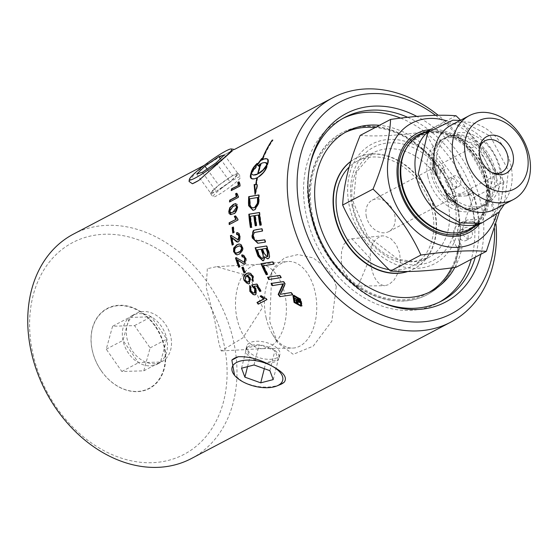 <?xml version="1.0" encoding="UTF-8"?>
<svg xmlns="http://www.w3.org/2000/svg" width="557" height="557" viewBox="0 0 557 557"><rect width="100%" height="100%" fill="white"/><g stroke="black" fill="none" stroke-linecap="round" stroke-linejoin="round"><path stroke-width="0.42" stroke-dasharray="2.79 2.09" d="M73.371 234.149A126.759 97.635 -117.7 0 1 218.783 300.905A126.759 97.635 -117.7 0 1 191.364 458.543M496.015 224.367A126.759 97.635 62.3 0 0 438.255 115.306M336.275 286.583L332.884 276.961L327.453 268.683L313.069 257.863L298.058 254.549L284.662 257.724L274.671 266.852L271.844 271.948L269.727 321.577L277.588 342.736L293.254 354.336L313.201 346.148L331.861 321.159L336.275 286.583M371.47 268.077C374.046 279.224 378.495 285.087 384.831 285.671L388.939 284.557L394.224 279.893L398.346 272.317L400.386 262.946L399.717 253.226L396.306 244.676L390.812 238.619L384.393 235.924L381.984 235.883C371.596 239.406 368.086 250.135 371.47 268.077M189.039 181.415L195.827 172.231L216.569 158.856L234.469 149.443M284.335 382.053L277.922 385.423C266.385 388.549 254.619 387.296 242.636 381.663L234.163 374.868M470.818 193.62L466.571 195.855A2.708 2.089 62.3 0 0 467.253 195.667A2.708 2.089 62.3 0 0 468.04 192.757A109.91 84.65 -117.7 0 1 475.142 224.541A2.708 2.089 62.3 0 0 472.343 221.686L476.59 219.458L474.167 219.59A103.811 79.957 62.3 0 0 471.988 206.633A103.811 79.957 62.3 0 0 468.395 193.759L470.818 193.62A2.708 2.089 62.3 0 0 471.501 193.432A2.708 2.089 62.3 0 0 472.287 190.529A109.91 84.65 -117.7 0 1 479.389 222.313L475.142 224.541M468.04 192.757L472.287 190.529M207.322 268.704L206.201 287.419L214.703 320.24L218.957 343.418L221.226 350.959L242.901 337.841L262.619 307.415L249.39 276.077L216.478 266.685L207.322 268.704M261.268 295.816L266.476 298.559A126.167 97.176 62.3 0 0 267.256 299.666L258.727 304.15A126.167 97.176 -117.7 0 1 258.601 303.962M261.094 295.663L261.623 295.628M265.94 298.587L266.476 298.559M266.712 299.694L267.256 299.666M258.19 304.178L258.727 304.15M258.754 194.943L259.249 194.915A126.167 97.176 62.3 0 0 259.179 200.193L259.068 203.159L255.259 209.731L253.212 210.288M258.037 197.443L250.239 198.765A126.167 97.176 62.3 0 0 250.156 201.537L250.72 206.118L251.59 207.211L253.331 207.852M249.745 198.793L250.239 198.765M250.239 206.146L250.72 206.118M258.58 203.187L259.068 203.159M258.392 176.994L257.125 177.753M257.654 177.725A126.167 97.176 62.3 0 0 256.519 184.701L257.821 184.847L255.503 194.386L255.391 191.545M256.004 184.729L256.519 184.701M259.666 176.082L260.196 176.054L258.921 176.966M257.306 184.875L257.821 184.847M260.906 175.044L261.435 175.016L260.196 176.054M255.002 194.421L255.503 194.386M262.082 173.902L262.619 173.875L261.435 175.016M254.667 184.583L256.269 184.673A126.167 97.176 -117.7 0 1 257.383 177.871L253.609 178.964M254.138 184.52L254.653 184.492M263.183 172.691L263.719 172.663L262.619 173.875M264.171 171.431L264.707 171.396L263.719 172.663M265.028 170.15L265.571 170.122L264.707 171.396M255.621 178.449L256.15 178.421M265.738 168.889L266.281 168.862L265.571 170.122M254.452 178.825L254.988 178.79M266.288 167.671L266.831 167.643L266.281 168.862M253.386 178.999L253.915 178.971M266.664 166.529L267.207 166.501L266.831 167.643M267.75 162.623L268.314 162.588A126.167 97.176 62.3 0 0 267.207 166.501M268.001 161.481L268.565 161.453L268.314 162.588M268.021 160.5L268.592 160.472L268.565 161.453M267.82 159.706L268.39 159.671L268.592 160.472M267.388 159.114L268.39 159.671M266.74 158.745L267.966 159.079M265.891 158.613L267.318 158.71M251.43 173.492A126.167 97.176 -117.7 0 1 251.855 172.002M265.995 158.627L266.476 158.578M261.748 158.432L262.34 158.397A126.167 97.176 62.3 0 0 261.56 160.374M261.191 159.831L262.34 158.397M256.77 164.224L257.647 163.361A126.167 97.176 62.3 0 0 256.29 167.288L251.868 172.914L252.996 174.794L254.702 175.079M257.062 163.396L257.647 163.361M258.942 166.306L259.506 166.271L259.096 165.812M255.726 167.316L256.29 167.288M259.576 164.336L260.147 164.301A126.167 97.176 62.3 0 0 259.506 166.271M254.472 168.576L255.036 168.541M260.968 163.556L261.539 163.521L260.147 164.301M253.324 169.892L253.888 169.864M262.284 162.985L261.539 163.521M252.328 171.236L252.885 171.201M263.489 162.644L262.855 162.957M251.506 172.566L252.063 172.531M265.111 162.505L264.06 162.609M251.318 172.949L251.868 172.914M251.479 173.735L252.029 173.707M251.861 174.376L252.412 174.341M252.453 174.821L252.996 174.794M253.219 175.072L253.762 175.037M267.13 164.775L267.388 164.385M266.907 165.61L267.395 164.761M258.232 173.847A126.167 97.176 -117.7 0 1 260.989 164.05L261.261 163.911A126.167 97.176 62.3 0 0 258.476 173.833M260.69 163.939L261.261 163.911M254.354 215.719L250.692 216.325A126.167 97.176 62.3 0 0 252.098 227.284L250.873 227.486A126.167 97.176 -117.7 0 1 250.866 227.437M258.852 214.981L255.552 215.517A126.167 97.176 62.3 0 0 256.93 225.585L255.705 225.787A126.167 97.176 -117.7 0 1 255.698 225.738M259.332 212.495L259.813 212.468A126.167 97.176 62.3 0 0 261.581 225.049L260.349 225.244A126.167 97.176 -117.7 0 1 260.335 225.195M255.071 215.545L255.552 215.517M256.457 225.613L256.93 225.585M255.231 225.815L255.705 225.787M259.875 225.272L260.349 225.244M261.108 225.07L261.581 225.049M250.211 216.353L250.692 216.325M251.625 227.312L252.098 227.284M250.399 227.514L250.873 227.486M272.324 140.162L273.132 139.988A126.167 97.176 62.3 0 0 262.897 159.365L262.625 159.511A126.167 97.176 -117.7 0 1 272.853 140.127M272.415 140.023L273.132 139.988M262.041 159.539L262.625 159.511M262.312 159.399L262.897 159.365M265.083 256.707L264.115 260.579L263.057 260.801M266.504 245.971L266.984 245.943A126.167 97.176 62.3 0 0 268.913 251.409L269.692 253.658L268.829 258.573L267.813 258.789M261.574 249.181L257.647 249.808A126.167 97.176 62.3 0 0 259.033 253.853L260.753 257.383L262.382 258.392M266.462 248.429L262.869 248.979A126.167 97.176 62.3 0 0 264.157 252.634L267.054 256.645M262.396 249.007L262.869 248.979M257.174 249.835L257.647 249.808M259.402 256.011L259.882 255.983M261.846 228.802L262.305 228.732A126.167 97.176 62.3 0 0 262.813 231.044L256.067 232.13L254.236 233.035L253.693 234.727L253.888 237.268L257.599 240.909M261.832 228.753L262.305 228.732M262.34 231.071L262.813 231.044M255.593 232.158L256.067 232.13M265.278 242.128L258.051 243.242M264.596 239.823L265.069 239.802A126.167 97.176 62.3 0 0 265.752 242.1M264.61 239.872L265.069 239.802M279.684 275.423L280.192 275.388A126.167 97.176 62.3 0 0 281.508 277.644L269.268 279.475A126.167 97.176 -117.7 0 1 269.247 279.433M280.993 277.671L281.508 277.644M268.759 279.503L269.268 279.475M266.183 274.719L266.685 274.692A126.167 97.176 -117.7 0 1 266.664 274.643M267.548 274.51L266.685 274.692M272.756 261.881L273.243 261.86A126.167 97.176 62.3 0 0 274.302 264.122L263.809 265.731A126.167 97.176 62.3 0 0 268.049 274.483M263.315 265.759L263.809 265.731M273.807 264.15L274.302 264.122M294.193 295.349L300.905 299.067L302.395 305.835L301.086 306.092M294.813 296.421L294.305 296.589L295.231 302.054L300.355 305.048M272.373 285.644L272.895 285.616A126.167 97.176 -117.7 0 1 272.867 285.574M283.548 283.84L272.895 285.616M283.402 281.605L283.924 281.577A126.167 97.176 62.3 0 0 285.469 283.966L280.791 294.277M284.94 283.993L285.469 283.966M281.424 292.334L281.967 292.3M279.816 296.651L280.366 296.623A126.167 97.176 -117.7 0 1 280.331 296.575M292.648 294.757L280.366 296.623M290.977 292.578L291.527 292.55A126.167 97.176 62.3 0 0 293.212 294.73M296.408 299.673L295.036 300.39A126.167 97.176 -117.7 0 1 294.876 300.202M298.086 301.462L298.218 304.031A126.167 97.176 -117.7 0 1 297.682 303.433M297.034 297.744L297.452 297.529A126.167 97.176 62.3 0 0 298.385 298.636L299.875 300.383L300.32 302.437L299.694 302.486M297.849 298.914L296.937 299.394A126.167 97.176 62.3 0 0 297.32 299.847L299.234 301.288M296.359 299.429L296.937 299.394M297.772 302.444L298.364 302.416M297.619 304.059L298.218 304.031M296.874 297.556L297.452 297.529M294.458 300.425L295.036 300.39M238.034 197.498L230.013 201.954A126.167 97.176 -117.7 0 1 230.041 201.704M229.505 201.982L230.013 201.954M238.152 196.343L238.661 196.315A126.167 97.176 62.3 0 0 238.542 197.47M236.565 193.237L237.08 193.202L238.661 196.315M236.6 193.46L237.08 193.202M238.821 182.069L239.364 181.791L240.499 184.924A126.167 97.176 62.3 0 0 240.255 186.087L231.733 190.571A126.167 97.176 -117.7 0 1 231.789 190.292M238.814 181.819L239.364 181.791M239.963 184.952L240.499 184.924M231.204 190.598L231.733 190.571M239.726 186.122L240.255 186.087M232.805 233.035L233.279 233.007A126.167 97.176 -117.7 0 1 233.251 232.798M233.856 232.485L233.279 233.007M233.195 227.026L233.668 226.998A126.167 97.176 62.3 0 0 234.33 232.457M233.216 227.235L233.668 226.998M235.729 203.632L237.484 204.349L237.936 206.821C236.544 211.841 235.082 214.18 233.55 213.832L231.127 214.577M235.569 205.477L233.71 206.194L230.125 210.929L231.176 212.76M239.287 244.05L241.369 244.634L242.727 247.169L239.684 254.11L237.15 254.862M239.649 245.86L236.46 247.322L235.089 248.882L234.915 251.277L236.69 253.073M235.409 216.067L235.82 215.851L238.145 218.915A126.167 97.176 62.3 0 0 238.222 220.064L229.7 224.548A126.167 97.176 -117.7 0 1 229.686 224.332M235.339 215.879L235.82 215.851M237.665 218.943L238.145 218.915M229.219 224.575L229.7 224.548M237.742 220.092L238.222 220.064M237.735 259.778A126.167 97.176 62.3 0 0 240.178 266.761L239.176 267.29A126.167 97.176 -117.7 0 1 239.106 267.102M239.698 266.789L240.178 266.761M238.695 267.318L239.176 267.29M242.594 254.883L246.097 258.344L246.57 260.23L246.271 263.008L245.338 264.025L244.37 264.22M236.279 257.717L243.987 262.326M235.966 257.87L236.753 257.689L235.966 257.87M242.121 256.895L242.567 256.735M242.97 256.721L242.601 256.868M232.297 237.512A126.167 97.176 62.3 0 0 233.641 244.558L232.638 245.087A126.167 97.176 -117.7 0 1 232.596 244.885M237.456 232.596L239.336 233.487L240.262 236.098L238.8 241.822L237.86 242.01M237.56 234.455L237.191 234.462M231.19 235.43L238.445 239.99M236.732 234.622L237.205 234.594M232.165 245.108L232.638 245.087M233.167 244.586L233.641 244.558M247.266 275.144L250.504 277.964L249.842 283.59L248.603 283.868M249.278 274.594L247.754 275.116M248.742 272.881L250.838 273.243L253.477 276.293L253.365 281.424M246.66 276.091L246.25 276.244L245.567 280.199L247.823 282.065M243.005 267.283L243.416 267.068A126.167 97.176 62.3 0 0 245.609 272.436L244.565 272.986A126.167 97.176 -117.7 0 1 244.481 272.805M242.936 267.095L243.416 267.068M245.122 272.464L245.609 272.436M244.077 273.014L244.565 272.986M249.71 285.609L250.218 285.581L251.291 287.349L251.207 290.9L253.978 293.017M250.782 287.377L251.291 287.349M256.805 284.105L257.278 284.021A126.167 97.176 62.3 0 0 261.351 291.012L260.349 291.541A126.167 97.176 -117.7 0 1 260.237 291.353M256.777 284.049L257.278 284.021M260.829 291.046L261.351 291.012M253.839 286.395L254.347 286.368L256.387 288.749L256.262 294.569L254.967 294.855M257.055 285.929L254.347 286.368M259.834 291.569L260.349 291.541M358.457 285.128L369.89 258.023L351.878 238.765L348.327 239.802L343.941 244.217L341.587 251.353L341.197 260.175L342.485 269.407L354.607 286.194L358.457 285.128M366.374 216.652A17.768 13.688 -117.7 0 1 372.278 200.123A17.768 13.688 -117.7 0 1 392.664 209.481A17.768 13.688 -117.7 0 1 388.821 231.58A17.768 13.688 -117.7 0 1 366.374 216.652M279.955 384.72A29.444 14.252 14.2 0 1 277.922 385.423M247.531 366.659L249.954 357.051L265.8 362.739L278.298 359.502L274.942 350.562L259.096 344.867L246.605 348.111L249.954 357.051A17.1 8.271 -165.8 0 0 265.8 362.739A17.1 8.271 -165.8 0 0 278.298 359.502A17.1 8.271 -165.8 0 0 279.029 357.991A17.1 8.271 -165.8 0 0 274.942 350.562A17.1 8.271 -165.8 0 0 259.096 344.867A17.1 8.271 -165.8 0 0 246.605 348.111A17.1 8.271 -165.8 0 0 245.867 349.622A17.1 8.271 -165.8 0 0 249.954 357.051M241.529 368.219L246.605 348.111M254.027 364.974L259.096 344.867M269.873 370.67L274.942 350.562M247.489 344.595A17.1 8.271 14.2 0 1 267.005 342.722A17.1 8.271 14.2 0 1 279.92 354.468A17.1 8.271 14.2 0 1 279.182 355.979A17.1 8.271 14.2 0 1 259.666 357.852A17.1 8.271 14.2 0 1 246.758 346.106A17.1 8.271 14.2 0 1 247.489 344.595M264.31 368.671L265.8 362.739M273.222 379.602L278.298 359.502M226.177 153.941A29.444 3.474 144 0 1 232.589 150.571M196.76 174.021L210.581 193.063L216.186 191.35L229.992 181.805L238.194 173.979L232.589 175.692L218.783 185.23L210.581 193.063A17.1 2.012 -36 0 0 210.546 193.564A17.1 2.012 -36 0 0 216.186 191.35A17.1 2.012 -36 0 0 229.992 181.805A17.1 2.012 -36 0 0 238.194 173.979A17.1 2.012 -36 0 0 238.222 173.478A17.1 2.012 -36 0 0 232.589 175.692A17.1 2.012 -36 0 0 218.783 185.23A17.1 2.012 -36 0 0 210.581 193.063M207.051 169.07L218.783 185.23M220.328 158.794L232.589 175.692M224.374 154.937L238.194 173.979M221.199 188.565A17.1 2.012 144 0 1 240.645 176.806A17.1 2.012 144 0 1 232.408 185.14A17.1 2.012 144 0 1 212.969 196.9A17.1 2.012 144 0 1 221.199 188.565M202.365 172.308L216.186 191.35M216.172 162.769L229.992 181.805M155.354 325.929A45.242 34.847 62.3 0 0 92.511 327.795A45.242 34.847 62.3 0 0 137.196 391.641A45.242 34.847 62.3 0 0 155.354 325.929M101.367 370.92A44.943 34.618 -117.7 0 1 102.558 311.92A44.943 34.618 -117.7 0 1 155.006 326.165A44.943 34.618 -117.7 0 1 153.816 385.166A44.943 34.618 -117.7 0 1 101.367 370.92M112.584 326.249L106.248 349.19L121.851 371.484L143.79 370.837L150.125 347.895L134.529 325.601L112.584 326.249L129.308 317.455L151.246 316.808L166.849 339.102L160.507 362.043L138.568 362.698L122.965 340.404L129.308 317.455A27.363 21.075 -117.7 0 1 132.176 315.534A27.363 21.075 -117.7 0 1 151.246 316.808A27.363 21.075 -117.7 0 1 166.849 339.102A27.363 21.075 -117.7 0 1 160.507 362.043A27.363 21.075 -117.7 0 1 157.638 363.965A27.363 21.075 -117.7 0 1 138.568 362.698A27.363 21.075 -117.7 0 1 122.965 340.404A27.363 21.075 -117.7 0 1 129.308 317.455M134.529 325.601L151.246 316.808M106.248 349.19L122.965 340.404M121.851 371.484L138.568 362.698M133.318 315.346A27.363 21.075 62.3 0 0 131.368 349.399A27.363 21.075 62.3 0 0 161.655 361.855A27.363 21.075 62.3 0 0 164.524 359.933A27.363 21.075 62.3 0 0 166.466 325.887A27.363 21.075 62.3 0 0 136.186 313.424A27.363 21.075 62.3 0 0 133.318 315.346M150.125 347.895L166.849 339.102M143.79 370.837L160.507 362.043M466.571 195.855L458.251 196.322A17.678 13.612 -117.7 0 1 453.99 195.827A91.515 70.488 62.3 0 0 451.274 188.934A91.515 70.488 62.3 0 0 447.243 180.531A5.869 4.519 62.3 0 0 451.274 188.934A5.869 4.519 62.3 0 0 453.015 189.206A5.869 4.519 62.3 0 0 454.498 188.802A5.869 4.519 62.3 0 0 455.765 181.505A5.869 4.519 62.3 0 0 449.033 178.414A5.869 4.519 62.3 0 0 447.243 180.531A91.515 70.488 62.3 0 0 365.448 126.237A91.515 70.488 62.3 0 0 342.367 132.531A91.515 70.488 62.3 0 0 322.573 246.333A91.515 70.488 62.3 0 0 427.553 294.535A91.515 70.488 62.3 0 0 460.27 238.786A91.515 70.488 62.3 0 0 460.486 230.138A5.869 4.519 62.3 0 0 460.27 238.786A5.869 4.519 62.3 0 0 464.566 240.875A5.869 4.519 62.3 0 0 466.042 240.471A5.869 4.519 62.3 0 0 467.316 233.174A5.869 4.519 62.3 0 0 460.583 230.083A5.869 4.519 62.3 0 0 460.486 230.138A91.515 70.488 62.3 0 0 460.089 223.113A17.678 13.612 -117.7 0 1 464.023 222.159L472.343 221.686M454.832 267.478A90.345 69.59 62.3 0 0 461.934 247.851A2.708 2.089 62.3 0 0 461.384 245.428L457.137 247.663A17.678 13.612 -117.7 0 1 459.567 223.371A17.678 13.612 -117.7 0 1 460.089 223.113A91.515 70.488 62.3 0 0 453.99 195.827A17.678 13.612 -117.7 0 1 440.274 172.217L444.521 169.982A2.708 2.089 62.3 0 0 443.985 167.566A90.345 69.59 62.3 0 0 379.414 125.318M443.985 167.566L439.745 169.794A2.708 2.089 -117.7 0 1 440.274 172.217M439.745 169.794A90.345 69.59 62.3 0 0 375.167 127.546M345.062 132.496A90.345 69.59 62.3 0 0 342.917 133.562A90.345 69.59 62.3 0 0 323.366 245.916A90.345 69.59 62.3 0 0 427.01 293.497A90.345 69.59 62.3 0 0 429.106 292.334M451.525 267.917A90.345 69.59 62.3 0 0 457.687 250.079L461.934 247.851M457.137 247.663A2.708 2.089 -117.7 0 1 457.687 250.079M400.699 118.133A103.811 79.957 62.3 0 1 468.395 193.759L462.498 194.094A17.678 13.612 -117.7 0 1 444.521 169.982M479.389 222.313A2.708 2.089 62.3 0 0 476.59 219.458M461.384 245.428A17.678 13.612 -117.7 0 1 463.814 221.136A17.678 13.612 -117.7 0 1 468.27 219.924L474.167 219.59A103.811 79.957 62.3 0 1 471.292 259.277M457.262 186.971A5.869 4.519 -117.7 0 1 451.609 182.578A5.869 4.519 -117.7 0 1 453.28 176.186A5.869 4.519 -117.7 0 1 460.012 179.27A5.869 4.519 -117.7 0 1 458.745 186.567A5.869 4.519 -117.7 0 1 457.262 186.971M468.813 238.64A5.869 4.519 -117.7 0 1 463.159 234.246A5.869 4.519 -117.7 0 1 464.83 227.848A5.869 4.519 -117.7 0 1 471.563 230.939A5.869 4.519 -117.7 0 1 470.289 238.236A5.869 4.519 -117.7 0 1 468.813 238.64M342.903 118.404A103.811 79.957 62.3 0 0 340.898 119.414A103.811 79.957 62.3 0 0 318.437 248.506A103.811 79.957 62.3 0 0 437.517 303.182A103.811 79.957 62.3 0 0 439.487 302.096M379.616 301.511A103.811 79.957 -117.7 0 1 378.475 301.017A103.811 79.957 -117.7 0 1 310.409 213.867A103.811 79.957 -117.7 0 1 309.212 169.286A103.811 79.957 -117.7 0 1 309.448 168.068M407.738 117.325A103.811 79.957 -117.7 0 1 475.963 204.544A103.811 79.957 -117.7 0 1 475.274 257.181M480.858 254.243A106.547 82.06 62.3 0 0 416.88 116.434M435.595 115.355A119.651 92.163 -117.7 0 1 494.588 228.92M32.94 353.834A119.651 92.163 62.3 0 0 198.153 444.611A119.651 92.163 62.3 0 0 153.969 246.925A119.651 92.163 62.3 0 0 32.94 353.834M266.1 317.65A43.369 26.095 -93.2 0 0 272.554 334.353A43.369 26.095 -93.2 0 0 292.411 348.097A43.369 26.095 -93.2 0 0 316.641 303.314A43.369 26.095 -93.2 0 0 287.53 261.525A43.369 26.095 -93.2 0 0 269.351 277.414A43.369 26.095 -93.2 0 0 266.1 317.65M237.122 318.98A42.207 25.399 86.8 0 1 257.975 264.359A42.207 25.399 86.8 0 1 258.566 264.31A42.207 25.399 86.8 0 1 286.298 305.02A42.207 25.399 86.8 0 1 263.315 348.585A42.207 25.399 86.8 0 1 262.723 348.612A42.207 25.399 86.8 0 1 237.122 318.98M404.138 301.003A91.515 70.488 -117.7 0 1 315.965 232.429A91.515 70.488 -117.7 0 1 342.033 132.705A91.515 70.488 -117.7 0 1 365.113 126.411A91.515 70.488 -117.7 0 1 453.287 194.985A91.515 70.488 -117.7 0 1 427.219 294.709A91.515 70.488 -117.7 0 1 404.138 301.003M407.919 271.468A62.495 48.132 62.3 0 0 413.712 269.017A62.495 48.132 62.3 0 0 431.508 200.924A62.495 48.132 62.3 0 0 371.303 154.094A62.495 48.132 62.3 0 0 355.547 158.397A62.495 48.132 62.3 0 0 350.882 161.307M407.689 271.468A62.495 48.132 62.3 0 0 414.046 268.843A62.495 48.132 62.3 0 0 431.849 200.743A62.495 48.132 62.3 0 0 371.637 153.92A62.495 48.132 62.3 0 0 355.881 158.216A62.495 48.132 62.3 0 0 350.854 161.398M456.037 115.752L425.666 131.724C399.021 135.49 377.2 136.716 360.212 135.407M460.597 120.221L503.918 181.707L473.547 197.679C452.757 178.233 436.792 156.245 425.666 131.724M503.918 181.707L499.462 211.611M496.391 214.856A67.529 52.01 62.3 0 0 497.06 179.869A67.529 52.01 62.3 0 0 447.034 120.98M430.136 129.579A55.985 43.126 -117.7 0 1 487.855 180.391A55.985 43.126 -117.7 0 1 479.73 223.9M478.999 223.817A53.284 41.037 62.3 0 0 483.727 221.797A53.284 41.037 62.3 0 0 501.411 172.245A53.284 41.037 62.3 0 0 434.133 127.483A53.284 41.037 62.3 0 0 429.795 130.234M469.537 229.261A53.284 41.037 62.3 0 0 487.229 179.709A53.284 41.037 62.3 0 0 419.943 134.94M427.873 176.388A38.948 29.994 62.3 0 0 477.05 209.112A38.948 29.994 62.3 0 0 489.986 172.893A38.948 29.994 62.3 0 0 440.803 140.169A38.948 29.994 62.3 0 0 427.873 176.388M437.231 171.465A38.948 29.994 62.3 0 0 486.414 204.189A38.948 29.994 62.3 0 0 499.344 167.97A38.948 29.994 62.3 0 0 450.167 135.247A38.948 29.994 62.3 0 0 437.231 171.465M495.215 170.143A38.948 29.994 62.3 0 0 455.856 134.738A38.948 29.994 62.3 0 0 446.032 137.419A38.948 29.994 62.3 0 0 440.204 141.763A38.948 29.994 62.3 0 0 437.607 185.85A38.948 29.994 62.3 0 0 475.399 208.701A38.948 29.994 62.3 0 0 482.285 206.362A38.948 29.994 62.3 0 0 495.215 170.143M495.11 209.154A47.387 36.497 62.3 0 0 510.846 165.081A47.387 36.497 62.3 0 0 451.003 125.269M455.974 267.325C457.005 246.654 462.86 223.434 473.547 197.679M457.2 200.826A67.529 52.01 62.3 0 0 388.953 139.452A67.529 52.01 62.3 0 0 349.504 206.898A67.529 52.01 62.3 0 0 417.75 268.272A67.529 52.01 62.3 0 0 457.2 200.826M389.085 269.623A59.237 45.625 62.3 0 0 412.528 265.961A59.237 45.625 62.3 0 0 432.197 210.873A59.237 45.625 62.3 0 0 357.392 161.105A59.237 45.625 62.3 0 0 349.19 167.051M479.396 148.378A17.768 13.688 62.3 0 0 479.111 149.638A17.768 13.688 62.3 0 0 479.312 157.269A17.768 13.688 62.3 0 0 490.961 172.19A17.768 13.688 62.3 0 0 492.165 172.663M454.15 135.636A38.948 29.994 -117.7 0 1 493.516 171.034A38.948 29.994 -117.7 0 1 486.407 202.915A38.948 29.994 -117.7 0 1 480.58 207.26A38.948 29.994 -117.7 0 1 435.908 186.748A38.948 29.994 -117.7 0 1 444.333 138.31A38.948 29.994 -117.7 0 1 451.212 135.971A38.948 29.994 -117.7 0 1 454.15 135.636M251.103 207.239L251.59 207.211M249.668 201.564L250.156 201.537M249.849 204.781L250.337 204.76M258.692 200.214L259.179 200.193M254.779 209.759L255.259 209.731M263.677 252.655L264.157 252.634M258.552 253.881L259.033 253.853M269.212 253.686L269.692 253.658M268.432 251.437L268.913 251.409M268.342 258.601L268.829 258.573M263.635 260.606L264.115 260.579M254.375 232.499L254.848 232.478M258.671 243.172L259.144 243.144M253.414 237.296L253.888 237.268M293.741 296.623L294.305 296.589M294.646 302.082L295.231 302.054M300.32 299.102L300.905 299.067M301.783 305.87L302.395 305.835M279.934 284.509L280.463 284.481M282.97 288.777L283.506 288.742M296.735 299.875L297.32 299.847M297.723 303.064L298.315 303.029M299.729 302.472L300.32 302.437M299.283 300.418L299.875 300.383M297.8 298.67L298.385 298.636M233.216 206.222L233.71 206.194M229.63 210.957L230.125 210.929M233.063 213.86L233.55 213.832M237.442 206.849L237.936 206.821M242.253 247.197L242.727 247.169M239.211 254.131L239.684 254.11M234.441 251.304L234.915 251.277M237.198 246.619L237.672 246.591M244.857 264.053L245.338 264.025M245.623 258.371L246.097 258.344M239.795 259.896L240.276 259.875M234.17 237.644L234.643 237.616M239.788 236.126L240.262 236.098M238.326 241.842L238.8 241.822M250.009 277.992L250.504 277.964M252.982 276.321L253.477 276.293M250.351 273.271L250.838 273.243M249.348 283.617L249.842 283.59M245.073 280.227L245.567 280.199M245.762 276.272L246.25 276.244M250.699 290.928L251.207 290.9M255.74 294.597L256.262 294.569M255.879 288.777L256.387 288.749M458.251 196.322L462.498 194.094M464.023 222.159L468.27 219.924M474.55 226.622A54.217 41.761 62.3 0 0 486.143 180.628A54.217 41.761 62.3 0 0 424.956 132.301M454.985 232.93A52.741 40.619 62.3 0 0 485.795 180.259A52.741 40.619 62.3 0 0 450.94 135.859A52.741 40.619 62.3 0 0 407.654 146.219C425.172 126.822 445.816 128.131 469.586 150.132C498.445 179.667 488.419 233.292 454.965 232.937L453.28 232.986A52.741 40.619 62.3 0 0 454.985 232.93M353.444 207.928A59.237 45.625 62.3 0 0 413.308 261.769A59.237 45.625 62.3 0 0 428.242 257.696A59.237 45.625 62.3 0 0 447.912 202.609A59.237 45.625 62.3 0 0 373.113 152.841A59.237 45.625 62.3 0 0 353.444 207.928M352.337 206.738A63.971 49.274 -117.7 0 1 389.712 142.836A63.971 49.274 -117.7 0 1 454.366 200.986A63.971 49.274 -117.7 0 1 416.991 264.881A63.971 49.274 -117.7 0 1 352.337 206.738M216.569 158.856L204.322 165.297M253.449 210.288L252.969 210.316M268.056 258.796L267.576 258.817M263.301 260.801L262.82 260.829M258.288 243.235L257.814 243.263M294.465 295.321L293.901 295.356M301.4 306.085L300.794 306.12M300.014 302.521L299.422 302.555M231.364 214.577L230.87 214.605M235.987 203.604L235.486 203.632M239.531 244.022L239.057 244.05M237.379 254.855L236.906 254.883M244.614 264.22L244.133 264.248M236.544 257.689L236.071 257.71M242.838 254.855L242.358 254.883M237.693 232.568L237.219 232.596M231.461 235.402L230.988 235.423M238.104 242.017L237.63 242.044M248.986 272.86L248.499 272.881M248.861 283.868L248.359 283.896M255.231 294.855L254.709 294.883M279.029 357.991L279.92 354.468M245.867 349.622L246.758 346.106M210.546 193.564L212.969 196.9M238.222 173.478L240.645 176.806M157.638 363.965L161.655 361.855M132.176 315.534L136.186 313.424M427.01 293.497L431.257 291.269M342.917 133.562L347.157 131.334M467.253 195.667L471.501 193.432M454.498 188.802L458.745 186.567M449.033 178.414L453.28 176.186M466.042 240.471L470.289 238.236M460.583 230.083L464.83 227.848M459.567 223.371L463.814 221.136M378.475 301.017L380.765 302.026M309.212 169.286L309.678 166.828M437.517 303.182L441.499 301.086M340.898 119.414L344.874 117.325M354.607 286.194L384.831 285.678M351.878 238.758L381.984 235.876M272.554 334.353L277.581 342.743M269.351 277.414L271.837 271.948M258.566 264.31L216.478 266.685M263.315 348.585L221.226 350.959M262.723 348.612L292.411 348.097M257.975 264.359L287.53 261.525M480.559 223.461L483.727 221.797M430.965 129.14L434.133 127.483M482.285 206.362L486.414 204.189M446.032 137.419L450.167 135.247M412.528 265.961L428.242 257.696L414.053 261.56L398.039 259.263L367.543 236.022L353.389 202.33L356.285 172.197L373.113 152.841L357.392 161.105M388.821 231.58L501.753 172.197M372.278 200.123L485.21 140.74M490.961 172.19L493.439 173.283M479.111 149.638L479.605 146.978M477.05 209.112L480.58 207.26M440.803 140.169L444.333 138.31M451.212 135.971L453.816 135.671L477.433 145.3L493.586 175.977L486.407 202.915M460.193 120.437L490.181 136.012L508.45 170.727L504.301 204.322M440.204 141.763L434.279 151.88M463.709 207.852L475.399 208.701"/><path stroke-width="0.84" d="M438.255 115.306A126.759 97.635 62.3 0 0 332.856 97.712A126.759 97.635 62.3 0 0 290.768 215.608A126.759 97.635 62.3 0 0 450.843 322.106L191.364 458.543A126.759 97.635 -117.7 0 1 31.283 352.038A126.759 97.635 -117.7 0 1 73.371 234.149L204.322 165.297M251.973 236.001L253.929 230.208L261.832 228.753A126.759 97.635 62.3 0 0 262.236 230.605A126.759 97.635 62.3 0 0 262.34 231.071L254.375 232.499L253.184 235.367L253.414 237.296L254.598 239.858L256.088 240.847L264.596 239.823A126.759 97.635 62.3 0 0 265.278 242.128L257.814 243.263L252.314 238.006L251.973 236.001M450.843 322.106A126.759 97.635 62.3 0 0 496.015 224.367M232.589 150.571L198.842 180.384L192.43 183.754L189.039 181.415L189.366 179.417A26.109 3.077 -36 0 0 201.954 174.062A26.109 3.077 -36 0 0 225.307 156.726A26.109 3.077 -36 0 0 231.329 148.956A26.109 3.077 -36 0 0 216.812 156.42A26.109 3.077 -36 0 0 195.827 172.231A26.109 3.077 -36 0 0 189.366 179.417M234.574 375.362L231.851 360.107L238.264 356.738C249.118 356.313 260.404 359.453 272.115 366.158C283.471 372.125 287.544 377.423 284.335 382.053A29.444 14.252 14.2 0 1 279.955 384.72L276.766 386.008A26.109 12.637 -165.8 0 0 272.115 366.158A26.109 12.637 -165.8 0 0 240.763 360.936A26.109 12.637 -165.8 0 0 234.574 375.362A26.109 12.637 -165.8 0 0 242.636 381.663A26.109 12.637 -165.8 0 0 276.766 386.008M249.71 285.609L250.782 287.377L250.699 290.928L253.72 293.045L254.528 292.815L254.695 288.798L252.425 286.667L251.673 284.982L256.777 284.049A126.759 97.635 62.3 0 0 260.829 291.046L259.834 291.569A126.759 97.635 -117.7 0 1 256.547 285.957L253.839 286.395L255.879 288.777L255.74 294.597L254.591 294.89L253.059 294.535L249.849 291.388L249.71 285.609M241.884 267.645L242.936 267.095A126.759 97.635 62.3 0 0 245.122 272.464L244.077 273.014A126.759 97.635 -117.7 0 1 241.884 267.645L243.005 267.283M252.871 281.452L251.91 279.774L252.481 278.646L252.077 276.662L251.11 275.353L249.216 274.594L247.266 275.144L250.009 277.992L249.348 283.617L248.359 283.896L244.238 280.714L243.541 278.577L244.05 275.374L247.176 273.153L250.351 273.271L252.982 276.321L252.871 281.452M237.762 240.102L238.925 236.537L238.124 234.748L236.732 234.622L236.551 232.742L237.797 232.659L239.287 234.309L239.942 237.233L239.788 239.635L238.807 241.508L237.63 242.044L236.537 241.766L231.823 237.54A126.759 97.635 62.3 0 0 233.167 244.586L232.165 245.108A126.759 97.635 -117.7 0 1 230.431 235.604L231.19 235.43L238.445 239.99L239.392 236.509L238.584 234.713L237.56 234.455M232.596 244.885A126.167 97.176 -117.7 0 1 230.904 235.576L231.19 235.43M237.261 259.806A126.759 97.635 62.3 0 0 239.698 266.789L238.695 267.318A126.759 97.635 -117.7 0 1 235.493 257.891L236.279 257.717L244.224 262.236L244.746 258.782L243.618 257L242.121 256.895L241.661 255.029L243.813 255.364L245.623 258.371L244.857 264.053L244.133 264.248L237.261 259.806L244.37 264.22M239.106 267.102A126.167 97.176 -117.7 0 1 235.966 257.87L236.279 257.717M243.987 262.326L244.697 262.208L245.226 258.754L244.189 257.049L242.97 256.721M235.743 219.305L234.33 216.408L235.339 215.879L237.665 218.943A126.759 97.635 62.3 0 0 237.742 220.092L229.219 224.575A126.759 97.635 -117.7 0 1 229.101 222.8L236.224 219.277L234.81 216.381L235.409 216.067M236.774 244.802L238.828 244.07L240.13 244.203L241.439 245.268L242.253 247.197C243.639 248.756 242.622 251.068 239.211 254.131L236.906 254.883L233.585 251.757L233.648 248.039L236.774 244.802L239.287 244.05M233.063 213.86L230.647 214.605L229.101 213.54L228.774 211.409L229.776 207.643L233.32 204.377L235.486 203.632L237.442 206.849C236.885 211.089 235.423 213.428 233.063 213.86M232.805 233.035A126.759 97.635 -117.7 0 1 232.144 227.576L233.195 227.026A126.759 97.635 62.3 0 0 233.856 232.485L232.805 233.035M238.215 185.307L237.804 182.348L238.814 181.819L239.963 184.952A126.759 97.635 62.3 0 0 239.726 186.122L231.204 190.598A126.759 97.635 -117.7 0 1 231.573 188.795L238.751 185.272L238.354 182.32L238.821 182.069M238.034 197.498L229.505 201.982A126.759 97.635 -117.7 0 1 229.7 200.193L236.342 196.698L235.555 193.766L236.565 193.237L238.152 196.343A126.759 97.635 62.3 0 0 238.034 197.498M272.373 285.644A126.759 97.635 -117.7 0 1 271.043 283.45L283.402 281.605A126.759 97.635 62.3 0 0 284.94 283.993L280.248 294.305L290.977 292.578A126.759 97.635 62.3 0 0 292.648 294.757L279.816 296.651A126.759 97.635 -117.7 0 1 278.187 294.402L283.019 283.868L272.373 285.644M294.033 302.409L292.94 295.607L293.901 295.356L300.32 299.102L301.783 305.87L300.794 306.12L294.033 302.409L294.618 302.374L293.504 295.572L294.193 295.349M266.183 274.719A126.759 97.635 -117.7 0 1 260.989 263.691L272.756 261.881A126.759 97.635 62.3 0 0 273.807 264.15L263.315 265.759A126.759 97.635 62.3 0 0 267.548 274.51L266.183 274.719M267.52 277.247L279.684 275.423A126.759 97.635 62.3 0 0 280.993 277.671L268.759 279.503A126.759 97.635 -117.7 0 1 267.52 277.247L279.064 275.562M268.432 251.437L269.588 256.248L269.296 257.564L268.342 258.601L267.576 258.817L264.603 256.735L263.635 260.606L262.82 260.829L258.03 256.234A126.759 97.635 -117.7 0 1 255.162 247.754L266.504 245.971A126.759 97.635 62.3 0 0 268.432 251.437M272.143 140.169L272.415 140.023A126.759 97.635 62.3 0 0 262.312 159.399L262.041 159.539A126.759 97.635 -117.7 0 1 272.143 140.169L272.324 140.162M258.371 215.009L255.071 215.545A126.759 97.635 62.3 0 0 256.457 225.613L255.231 225.815A126.759 97.635 -117.7 0 1 253.874 215.747L250.211 216.353A126.759 97.635 62.3 0 0 251.625 227.312L250.399 227.514A126.759 97.635 -117.7 0 1 248.833 214.229L259.332 212.495A126.759 97.635 62.3 0 0 261.108 225.07L259.875 225.272A126.759 97.635 -117.7 0 1 258.371 215.009L258.852 214.981A126.167 97.176 -117.7 0 0 260.335 225.195M258.392 176.994L257.125 177.753A126.759 97.635 62.3 0 0 256.004 184.729L257.306 184.875L255.002 194.421L254.138 184.52L255.754 184.701A126.759 97.635 -117.7 0 1 256.854 177.899L254.452 178.825L251.639 178.762L250.323 176.994L250.469 175.044A126.759 97.635 -117.7 0 1 251.562 171.131L253.56 167.316L257.062 163.396A126.759 97.635 62.3 0 0 255.726 167.316L252.328 171.236L251.318 172.949L251.479 173.735L253.219 175.072L257.668 174.007A126.759 97.635 -117.7 0 1 260.418 164.085L260.69 163.939A126.759 97.635 62.3 0 0 257.94 173.861L263.064 169.892L266.845 164.788L266.107 163.034L264.54 162.54L262.284 162.985L259.576 164.336A126.759 97.635 62.3 0 0 258.942 166.306L257.049 164.754L261.748 158.432A126.759 97.635 62.3 0 0 260.975 160.409L263.677 159.058L266.74 158.745L267.82 159.706L267.75 162.623A126.759 97.635 62.3 0 0 266.664 166.529L265.028 170.15L263.183 172.691L258.392 176.994M258.692 200.214L258.58 203.187L254.779 209.759L252.969 210.316L248.659 205.749L248.499 202.957A126.759 97.635 -117.7 0 1 248.721 196.656L258.754 194.943A126.759 97.635 62.3 0 0 258.692 200.214M260.084 296.192L261.094 295.663L265.94 298.587A126.759 97.635 62.3 0 0 266.712 299.694L258.19 304.178A126.759 97.635 -117.7 0 1 256.993 302.458L263.635 298.97L260.084 296.192L261.268 295.816M258.601 303.962A126.167 97.176 -117.7 0 1 257.529 302.43L264.171 298.942L260.613 296.164M263.635 298.97L264.171 298.942M256.993 302.458L257.529 302.43M253.212 210.288L249.146 205.721L248.986 202.929A126.167 97.176 -117.7 0 1 249.223 196.628L258.378 195.068M253.331 207.852L255.197 207.343L257.891 203.249L258.016 200.534A126.167 97.176 -117.7 0 1 258.037 197.443L249.745 198.793A126.759 97.635 62.3 0 0 249.668 201.564L250.239 206.146L251.103 207.239L253.094 207.872L254.716 207.371L257.404 203.277L257.529 200.562A126.759 97.635 -117.7 0 1 257.55 197.47M257.404 203.277L257.891 203.249M248.659 205.749L249.146 205.721M248.721 196.656L249.223 196.628M255.391 191.545L254.667 184.583M253.609 178.964L252.175 178.727L251.103 177.725L251.019 175.009A126.167 97.176 -117.7 0 1 251.43 173.492M252.439 178.978L252.969 178.95M251.639 178.762L252.175 178.727M251.005 178.351L251.541 178.317M250.566 177.76L251.103 177.725M250.323 176.994L250.866 176.966M250.295 176.082L250.838 176.054M250.469 175.044L251.019 175.009M251.855 172.002A126.167 97.176 -117.7 0 1 252.119 171.103L254.131 167.288L256.77 164.224M251.562 171.131L252.119 171.103M264.86 158.717L265.995 158.627M252.015 169.934L252.579 169.899M263.677 159.058L265.445 158.682M252.69 168.646L253.261 168.618M262.368 159.629L264.262 159.03M253.56 167.316L254.131 167.288M260.975 160.409L262.953 159.594M254.598 165.972L255.176 165.944M255.781 164.656L256.359 164.621M257.049 164.754L257.619 164.719L261.191 159.831M259.506 166.271L257.619 164.719M264.54 162.54L265.424 162.665M266.107 163.034L266.671 162.999L265.988 162.637M266.58 163.619L267.144 163.591L266.671 162.999M266.838 164.419L267.235 164.392M267.311 164.134L267.144 163.591M254.159 175.107L257.668 174.007M266.135 166.028L266.907 165.61M255.231 174.94L255.767 174.912M265.236 167.337L265.786 167.309L266.685 166M256.408 174.571L256.951 174.536M264.206 168.639L265.786 167.309M263.064 169.892L264.756 168.604M261.839 171.069L263.607 169.864M260.558 172.141L262.382 171.041M257.94 173.861L261.094 172.113M259.249 173.081L259.785 173.046M250.866 227.437A126.167 97.176 -117.7 0 1 249.313 214.208L259.242 212.565M255.698 225.738A126.167 97.176 -117.7 0 1 254.354 215.719L253.874 215.747M248.833 214.229L249.313 214.208M263.057 260.801L258.504 256.206A126.167 97.176 -117.7 0 1 255.635 247.726L266.504 246.02M267.813 258.789L264.603 256.735M262.382 258.392L263.162 258.253L263.183 253.734A126.167 97.176 -117.7 0 1 261.574 249.181L257.174 249.835A126.759 97.635 62.3 0 0 258.552 253.881L259.402 256.011L262.145 258.427L263.203 257.8L263.461 257L262.702 253.762A126.759 97.635 -117.7 0 1 261.101 249.209M267.054 256.645L267.875 256.485L267.84 252.251A126.167 97.176 -117.7 0 1 266.462 248.429L262.396 249.007A126.759 97.635 62.3 0 0 263.677 252.655L266.81 256.68L267.388 256.512L267.367 252.279A126.759 97.635 -117.7 0 1 265.988 248.457M255.162 247.754L255.635 247.726M255.872 229.721L261.846 228.802M258.051 243.242L252.787 237.978C252.3 232.624 252.843 230.02 254.403 230.18L256.345 229.693M257.599 240.909L264.61 239.872M269.247 279.433A126.167 97.176 -117.7 0 1 268.021 277.219M266.664 274.643A126.167 97.176 -117.7 0 1 261.477 263.663L272.443 261.978M260.989 263.691L261.477 263.663M301.086 306.092L294.618 302.374M300.355 305.048L301.462 304.846L300.286 299.394L294.813 296.421M299.701 299.422L294.521 296.421L293.741 296.623L294.646 302.082L300.063 305.083L300.857 304.881L299.701 299.422M272.867 285.574A126.167 97.176 -117.7 0 1 271.558 283.416L282.622 281.772M271.043 283.45L271.558 283.416M283.019 283.868L283.548 283.84L278.73 294.375L278.187 294.402M280.331 296.575A126.167 97.176 -117.7 0 1 278.73 294.375M280.248 294.305L290.775 292.662M294.876 300.202A126.167 97.176 -117.7 0 1 294.103 299.283L297.034 297.744M297.682 303.433A126.167 97.176 -117.7 0 1 296.999 302.66L296.651 299.958A126.167 97.176 -117.7 0 1 296.408 299.673L294.458 300.425A126.759 97.635 -117.7 0 1 293.532 299.318L296.874 297.556A126.759 97.635 62.3 0 0 297.8 298.67L299.283 300.418L299.422 302.555M300.32 302.437L297.501 301.497L297.619 304.059A126.759 97.635 -117.7 0 1 296.408 302.695L296.999 302.66M298.928 301.302L298.232 299.367A126.167 97.176 -117.7 0 1 297.849 298.914L296.359 299.429A126.759 97.635 62.3 0 0 296.735 299.875L298.649 301.323L297.654 299.394A126.759 97.635 -117.7 0 1 297.271 298.949M299.729 302.472L297.501 301.497M296.408 302.695L296.073 299.986A126.759 97.635 -117.7 0 1 295.83 299.708M293.532 299.318L294.103 299.283M230.041 201.704A126.167 97.176 -117.7 0 1 230.208 200.158L236.85 196.67L236.071 193.739L236.6 193.46M229.7 200.193L230.208 200.158M236.342 196.698L236.85 196.67M235.555 193.766L236.071 193.739M231.789 190.292A126.167 97.176 -117.7 0 1 232.109 188.767L238.751 185.272M237.804 182.348L238.354 182.32M231.573 188.795L232.109 188.767M233.251 232.798A126.167 97.176 -117.7 0 1 232.624 227.548L233.216 227.235M232.144 227.576L232.624 227.548M231.127 214.577L229.268 211.382L230.278 207.615L233.822 204.349L235.729 203.632M231.176 212.76L233.55 211.994C234.936 209.905 234.567 214.132 237.073 207.253L236.537 205.61L235.569 205.477M236.043 205.637L233.216 206.222L229.63 210.957L230.918 212.788L233.063 212.022L236.586 207.281L236.043 205.637L236.537 205.61M237.15 254.862L235.263 254.055L234.058 251.729L234.121 248.011L237.247 244.774M234.441 251.304L235.242 252.676L236.419 253.101L240.199 251.353L241.515 248.833L241.39 247.628L240.29 246.013L238.215 246.152L235.158 248.074L234.344 249.912L234.441 251.304M236.69 253.073L239.768 251.959L241.724 250.009L241.863 247.6L240.763 245.985L239.649 245.86M229.686 224.332A126.167 97.176 -117.7 0 1 229.581 222.772L236.224 219.277M234.33 216.408L234.81 216.381M229.101 222.8L229.581 222.772M235.966 257.87L236.753 257.689M241.661 255.029L242.594 254.883M242.567 256.735L242.142 255.002M244.238 262.333L244.697 262.208M237.86 242.01L231.823 237.54M237.191 234.462L237.031 232.715L237.456 232.596M238.006 240.109L238.445 239.99M230.904 235.576L231.663 235.402M236.551 232.742L237.031 232.715M253.191 281.125L252.405 279.746L252.975 278.618L252.572 276.634L251.597 275.325L249.278 274.594M251.91 279.774L252.405 279.746M252.481 278.646L252.975 278.618M251.11 275.353L251.597 275.325M248.603 283.868L246.312 282.865L244.732 280.686C242.929 278.911 243.541 276.544 246.577 273.598L248.742 272.881M245.073 280.227L247.573 282.1L249.125 281.16L248.993 278.291L247.552 276.439L245.762 276.272L245.073 280.227M247.823 282.065L248.868 281.842L249.411 278.096L246.66 276.091M244.481 272.805A126.167 97.176 -117.7 0 1 242.365 267.618M253.978 293.017L255.043 292.787L255.203 288.77L252.927 286.639L252.175 284.947L256.805 284.105M252.425 286.667L252.927 286.639M251.673 284.982L252.175 284.947M254.967 294.855L253.574 294.507L250.358 291.36L249.877 285.887M256.547 285.957L257.055 285.929A126.167 97.176 -117.7 0 0 260.237 291.353M231.851 360.107A29.444 14.252 14.2 0 1 238.264 356.738M244.885 377.152L241.529 368.219L254.027 364.974L269.873 370.67L273.222 379.602L260.732 382.847L244.885 377.152L247.531 366.659M260.732 382.847L264.31 368.671M198.842 180.384A29.444 3.474 144 0 1 192.43 183.754M204.962 166.195L218.769 156.649L224.374 154.937L216.172 162.769L202.365 172.308L196.76 174.021L204.962 166.195L207.051 169.07M218.769 156.649L220.328 158.794M375.167 127.546A90.345 69.59 62.3 0 0 345.062 132.496M429.106 292.334A90.345 69.59 62.3 0 0 451.525 267.917M379.414 125.318A90.345 69.59 62.3 0 0 347.157 131.334A90.345 69.59 62.3 0 0 327.613 243.688A90.345 69.59 62.3 0 0 431.257 291.269A90.345 69.59 62.3 0 0 454.832 267.478M400.699 118.133A103.811 79.957 62.3 0 0 342.903 118.404M439.487 302.096A103.811 79.957 62.3 0 0 471.292 259.277M309.448 168.068A103.811 79.957 -117.7 0 1 344.874 117.325A103.811 79.957 -117.7 0 1 407.738 117.325M416.88 116.434A106.547 82.06 62.3 0 0 309.678 166.828A106.547 82.06 62.3 0 0 310.903 212.586A106.547 82.06 62.3 0 0 380.765 302.026A106.547 82.06 62.3 0 0 480.858 254.243M475.274 257.181A103.811 79.957 -117.7 0 1 441.499 301.086A103.811 79.957 -117.7 0 1 379.616 301.511M494.588 228.92A119.651 92.163 -117.7 0 1 410.112 321.786A119.651 92.163 -117.7 0 1 300.446 213.178A119.651 92.163 -117.7 0 1 331.554 107.243A119.651 92.163 -117.7 0 1 435.595 115.355M350.882 161.307A62.495 48.132 62.3 0 0 339.046 229.797A62.495 48.132 62.3 0 0 397.949 273.32A62.495 48.132 62.3 0 0 407.919 271.468M350.854 161.398A62.495 48.132 62.3 0 0 339.492 229.888A62.495 48.132 62.3 0 0 398.283 273.139A62.495 48.132 62.3 0 0 407.689 271.468M390.589 119.435L360.212 135.407C349.531 161.161 343.669 184.381 342.646 205.053C353.779 229.581 369.737 251.569 390.527 271.015C407.515 272.324 429.329 271.099 455.974 267.325L486.352 251.353C469.363 250.044 447.543 251.277 420.897 255.043C409.771 230.521 393.806 208.534 373.016 189.088C383.703 163.333 389.559 140.113 390.589 119.435C417.235 115.668 439.048 114.443 456.037 115.752L460.597 120.221M499.462 211.611L486.352 251.353M447.034 120.98A67.529 52.01 62.3 0 0 389.364 185.941A67.529 52.01 62.3 0 0 442.014 245.609A67.529 52.01 62.3 0 0 496.391 214.856M479.73 223.9A55.985 43.126 -117.7 0 1 434.07 231.865A55.985 43.126 -117.7 0 1 398.568 185.418A55.985 43.126 -117.7 0 1 430.136 129.579M429.795 130.234A53.284 41.037 62.3 0 0 416.441 177.035A53.284 41.037 62.3 0 0 478.999 223.817M430.965 129.14L419.943 134.94A53.284 41.037 62.3 0 0 408.281 145.321A53.284 41.037 62.3 0 0 402.251 184.492A53.284 41.037 62.3 0 0 454.373 232.979A53.284 41.037 62.3 0 0 469.537 229.261L480.559 223.461M469.307 115.64L451.003 125.269A47.387 36.497 62.3 0 0 435.268 169.342A47.387 36.497 62.3 0 0 495.11 209.154L513.415 199.531A47.387 36.497 62.3 0 0 529.15 155.459A47.387 36.497 62.3 0 0 469.307 115.64A47.387 36.497 62.3 0 0 453.572 159.713A47.387 36.497 62.3 0 0 513.415 199.531M465.673 156.677A38.503 29.653 -117.7 0 1 504.621 122.275A38.503 29.653 -117.7 0 1 518.839 185.892A38.503 29.653 -117.7 0 1 465.673 156.677M512.913 154.017A20.734 15.965 -117.7 0 1 493.439 173.283A20.734 15.965 -117.7 0 1 479.849 155.883A20.734 15.965 -117.7 0 1 479.605 146.978A20.734 15.965 -117.7 0 1 495.855 135.483A20.734 15.965 -117.7 0 1 512.913 154.017M420.897 255.043L390.527 271.015M373.016 189.088L342.646 205.053M349.19 167.051A59.237 45.625 62.3 0 0 337.73 216.193A59.237 45.625 62.3 0 0 389.085 269.623M492.165 172.663A17.768 13.688 62.3 0 0 501.753 172.197A17.768 13.688 62.3 0 0 507.65 155.675A17.768 13.688 62.3 0 0 485.21 140.74A17.768 13.688 62.3 0 0 479.396 148.378M257.529 200.562L258.016 200.534M254.716 207.371L255.197 207.343M248.499 202.957L248.986 202.929M267.367 252.279L267.84 252.251M267.388 256.512L267.875 256.485M262.702 253.762L263.183 253.734M262.681 258.281L263.162 258.253M258.03 256.234L258.504 256.206M253.929 230.208L254.403 230.18M252.314 238.006L252.787 237.978M258.427 240.798L258.901 240.77M300.857 304.881L301.462 304.846M292.94 295.607L293.504 295.572M281.278 287.231L281.807 287.203M283.478 293.685L284.021 293.65M297.654 299.394L298.232 299.367M296.554 301.957L297.139 301.922M296.073 299.986L296.651 299.958M236.586 207.281L237.073 207.253M233.063 212.022L233.55 211.994M228.774 211.409L229.268 211.382M229.776 207.643L230.278 207.615M233.32 204.377L233.822 204.349M233.648 248.039L234.121 248.011M233.585 251.757L234.058 251.729M238.688 252.321L239.162 252.3M241.39 247.628L241.863 247.6M240.29 246.013L240.763 245.985M239.816 261.706L240.29 261.679M244.746 258.782L245.226 258.754M238.925 236.537L239.392 236.509M233.947 239.461L234.42 239.44M252.077 276.662L252.572 276.634M246.09 273.626L246.577 273.598M244.238 280.714L244.732 280.686M248.373 281.87L248.868 281.842M248.916 278.124L249.411 278.096M254.528 292.815L255.043 292.787M254.695 288.798L255.203 288.77M249.849 291.388L250.358 291.36M253.059 294.535L253.574 294.507M424.956 132.301A54.217 41.761 62.3 0 0 399.668 185.502A54.217 41.761 62.3 0 0 454.463 234.782A54.217 41.761 62.3 0 0 474.55 226.622M408.281 145.321L407.654 146.219A52.741 40.619 62.3 0 0 401.688 184.994A52.741 40.619 62.3 0 0 453.28 232.986L454.373 232.979M332.856 97.712L234.469 149.443M253.094 207.872L253.574 207.845M266.81 256.68L267.29 256.652M262.145 258.427L262.625 258.399M257.828 240.896L257.355 240.923M294.521 296.421L295.085 296.387M300.063 305.083L300.669 305.048M235.333 205.477L235.827 205.449M230.918 212.788L231.406 212.76M236.447 253.094L236.92 253.073M239.426 245.86L239.9 245.839M243.214 256.686L242.734 256.714M237.797 234.42L237.324 234.448M231.461 235.402L230.988 235.423M249.529 274.566L249.042 274.594M247.573 282.1L248.074 282.072M246.417 276.084L246.904 276.056M254.236 293.017L253.72 293.045M231.329 148.956L234.49 149.429M504.301 204.322L498.759 212.419L481.241 223.287L460.005 222.932L436.124 208.353L418.216 174.25L427.672 132.462L452.945 120.18L460.193 120.437M434.279 151.88L433.019 168.597L448.949 199.169L463.709 207.852"/></g></svg>
